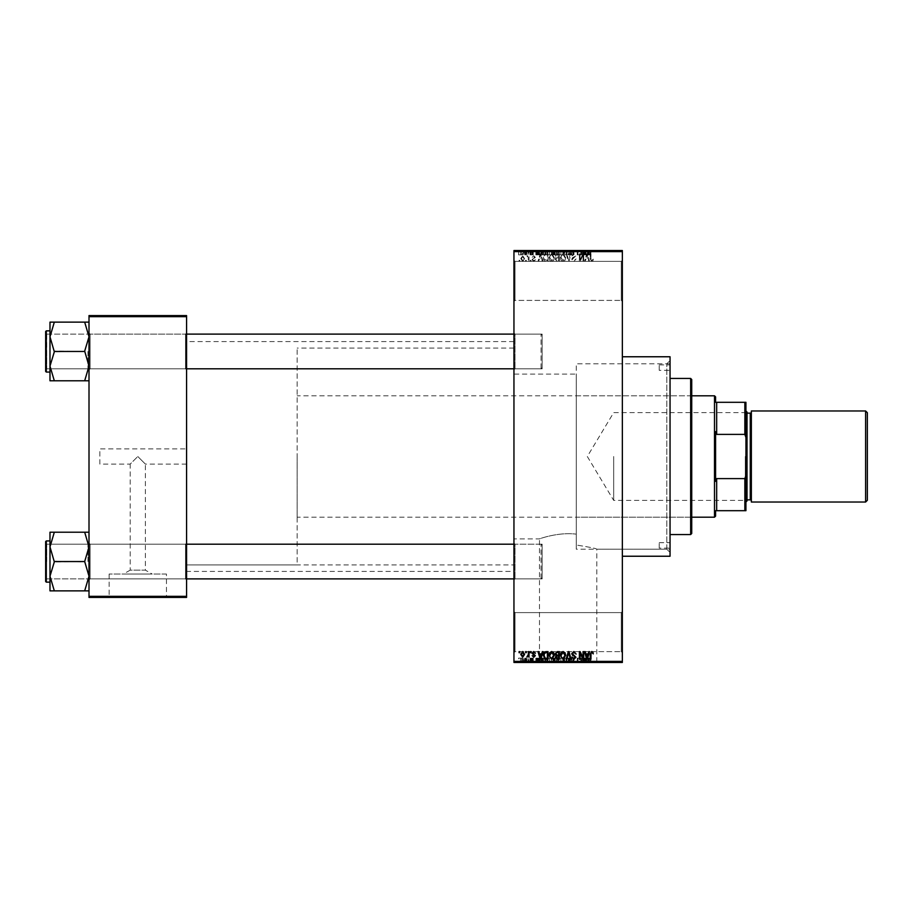 <?xml version="1.0" encoding="UTF-8"?>
<svg xmlns="http://www.w3.org/2000/svg" width="913" height="913" viewBox="0 0 913 913"><rect width="100%" height="100%" fill="white"/><g stroke="black" fill="none" stroke-linecap="round" stroke-linejoin="round"><path stroke-width="0.68" stroke-dasharray="4.57 3.42" d="M621.274 612.6L622.358 611.516L622.358 652.715L622.358 611.516L622.358 652.715L622.358 611.516L621.274 612.6L621.274 651.631L622.358 652.715L621.274 651.631L621.274 612.6L621.274 651.631L621.274 612.6L515.035 612.6L513.951 611.516L513.951 652.715L513.951 611.516L513.951 652.715L513.951 611.516L515.035 612.6L515.035 651.631L513.951 652.715L515.035 651.631L621.274 651.631L515.035 651.631L515.035 612.6L515.035 651.631L515.035 612.6L621.274 612.6M621.274 261.369L622.358 260.285L622.358 301.484L622.358 260.285L622.358 301.484L622.358 260.285L621.274 261.369L621.274 300.4L622.358 301.484L621.274 300.4L621.274 261.369L621.274 300.4L621.274 261.369L515.035 261.369L513.951 260.285L513.951 301.484L513.951 260.285L513.951 301.484L513.951 260.285L515.035 261.369L515.035 300.4L513.951 301.484L515.035 300.4L621.274 300.4L515.035 300.4L515.035 261.369L515.035 300.4L515.035 261.369L621.274 261.369M186.572 448.911L186.572 464.089L186.572 448.911L99.848 448.911L99.848 464.089L130.205 464.089L137.795 456.5L130.205 464.089L130.205 570.146L145.384 570.146L152.186 574.015L123.392 574.015L152.186 574.015M186.572 464.089L145.384 464.089L137.795 456.5L145.384 464.089L145.384 570.146L130.205 570.146L123.392 574.015M166.451 574.015L109.126 574.015L166.451 574.015L166.451 596.988L109.126 596.988L166.451 596.988M109.126 574.015L109.126 596.988M175.73 596.988L99.848 596.988L175.73 597.422M539.492 662.028L596.817 662.028L539.492 662.028L539.492 538.887C538.921 538.967 558.573 531.777 576.263 534.162C558.573 531.777 538.898 538.967 539.492 538.887L513.951 538.887L513.951 374.113L576.263 374.113L576.263 545.015L576.263 363.819L666.798 363.819L670.051 360.567L670.051 552.433L670.051 360.567M596.817 662.028L596.817 549.181C596.018 548.416 589.159 547.024 576.263 545.015C589.159 547.024 596.006 548.416 596.817 549.181L666.798 549.181L670.051 552.433M606.095 662.028L530.213 662.028L606.095 662.461M89.006 590.871L89.006 543.109L89.006 590.871L84.681 590.871L89.006 576.206L84.681 561.187L89.006 576.206L84.681 590.871L89.006 590.871L89.006 576.206L89.006 590.871L84.681 590.871L89.006 576.206L89.006 561.541L89.006 579.972L90.09 578.888L185.487 578.888L186.572 579.972L185.487 578.888L90.09 578.888L89.006 579.972L89.006 543.109L90.09 544.194L90.09 578.888L90.09 544.194L90.09 578.888L90.09 544.194L185.487 544.194L185.487 578.888L185.487 544.194L185.487 578.888L185.487 544.194L186.572 543.109L186.572 579.972L186.572 543.109L186.572 579.972L186.572 543.109L185.487 544.194L90.09 544.194L89.006 543.109L89.006 579.972L89.006 543.109L89.006 579.972L89.006 543.109L89.006 561.541L89.006 546.876L84.681 532.211L54.324 532.211L49.987 546.876L54.324 561.187L49.987 576.206L54.324 590.871L49.987 590.871L49.987 532.211L54.324 532.211L49.987 532.211L54.324 532.211L49.987 546.876L49.987 561.541L49.987 540.941L49.987 582.14L49.987 540.941L49.987 582.14L49.987 561.541L49.987 576.206L54.324 561.894L49.987 546.876L54.324 532.211L89.006 532.211L89.006 546.876L89.006 532.211L84.681 532.211L89.006 546.876L89.006 576.206L84.681 561.894L89.006 546.876L84.681 561.894L54.324 561.187L49.987 576.206L54.324 590.871L49.987 576.206L49.987 546.876L54.324 561.894L84.681 561.541L89.006 546.876L84.681 532.211L54.324 532.211M89.006 380.789L89.006 366.124L84.681 380.436L89.006 366.124L84.681 351.813L89.006 366.124L89.006 380.789L84.681 380.789L89.006 380.789L89.006 336.794L84.681 322.483L89.006 336.794L84.681 351.106L89.006 336.794L89.006 369.891L90.09 368.806L185.487 368.806L186.572 369.891L185.487 368.806L90.09 368.806L89.006 369.891L89.006 333.028L90.09 334.112L90.09 368.806L90.09 334.112L90.09 368.806L90.09 334.112L185.487 334.112L185.487 368.806L185.487 334.112L185.487 368.806L185.487 334.112L186.572 333.028L186.572 369.891L186.572 333.028L186.572 369.891L186.572 333.028L185.487 334.112L90.09 334.112L89.006 333.028L89.006 369.891L89.006 333.028L89.006 369.891L89.006 333.028L89.006 366.124L84.681 351.813L89.006 336.794L84.681 322.129L54.324 322.129L49.987 336.794L54.324 351.106L49.987 366.124L49.987 351.459L49.987 372.059L49.987 322.129L54.324 322.129L49.987 336.794L54.324 351.106L49.987 366.124L54.324 380.789L49.987 380.789L54.324 380.789L49.987 380.789L49.987 330.86L49.987 351.459L49.987 336.794L54.324 322.129L89.006 322.129L89.006 380.789L84.681 380.789L89.006 366.124L89.006 322.129L54.324 322.129M515.035 368.806L513.951 369.891L513.951 333.028L513.951 369.891L513.951 333.028L513.951 369.891L515.035 368.806L515.035 334.112L513.951 333.028L515.035 334.112L515.035 368.806L515.035 334.112L515.035 368.806L542.139 368.806L515.035 368.806M515.035 578.888L513.951 579.972L513.951 543.109L513.951 579.972L513.951 543.109L513.951 579.972L515.035 578.888L515.035 544.194L513.951 543.109L515.035 544.194L515.035 578.888L515.035 544.194L515.035 578.888L542.139 578.888L515.035 578.888M542.139 334.112L515.035 334.112L542.139 334.112L542.139 368.806L542.139 334.112M542.139 544.194L515.035 544.194L542.139 544.194L542.139 578.888L542.139 544.194M666.798 549.181L666.798 363.819L666.798 549.181M622.358 356.766L622.358 556.234L622.358 356.766M513.951 571.412L513.951 341.588L513.951 571.412L186.572 571.412L186.572 341.588L186.572 571.412M513.951 341.588L186.572 341.588M513.951 564.907L513.951 348.093L513.951 564.907L186.572 564.907L186.572 348.093L186.572 564.907L186.572 348.093L186.572 564.907L297.147 564.907L297.147 348.093L297.147 564.907M513.951 348.093L297.147 348.093M670.051 549.181L670.051 363.819L670.051 549.181L576.263 549.181L576.263 374.113M513.951 374.113L513.951 538.887M522.681 261.472L524.598 258.619L522.681 255.754L520.752 258.562L522.681 261.472L524.598 258.619L522.681 255.754L520.752 258.562L522.681 261.472M528.342 261.369L529.026 261.369L529.026 255.857L528.342 256.736L527.52 255.754L526.869 256.051L528.216 257.386L528.342 261.369L529.026 261.369L529.026 255.857L528.342 256.736L526.869 256.051L528.216 257.386L528.342 261.369M533.751 261.472L535.44 259.703L533.706 260.684L532.781 259.828L535.338 257.329L533.785 255.754L532.188 257.329L533.763 256.542L534.653 257.215L532.085 259.691L533.751 261.472L535.44 259.703L533.706 260.684L532.781 259.828L535.338 257.329L533.785 255.754L532.188 257.329L533.763 256.542L534.653 257.215L532.085 259.691L533.751 261.472M546.031 261.369L548.051 261.369L548.051 253.78L545.027 253.928L543.418 257.534C543.235 259.691 544.114 260.97 546.031 261.369L548.051 261.369L548.051 253.78L545.027 253.928L543.418 257.534C543.235 259.691 544.114 260.97 546.031 261.369M557.25 261.369L559.384 261.369L559.384 253.78L557.238 253.78L555.344 255.697L556.085 257.283L555.15 259.144L557.25 261.369L559.384 261.369L559.384 253.78L557.238 253.78L555.344 255.697L556.085 257.283L555.15 259.144L557.25 261.369M568.32 261.369L568.993 261.369L571.036 253.78L570.328 253.78L568.696 260.49L566.87 253.78L566.151 253.78L568.32 261.369L568.993 261.369L571.036 253.78L570.328 253.78L568.696 260.49L566.87 253.78L566.151 253.78L568.32 261.369M583.042 261.369L583.727 261.369L583.727 253.78L582.996 253.78L580.075 259.874L580.075 253.78L579.39 253.78L579.39 261.369L580.132 261.369L583.042 255.298L583.042 261.369L583.727 261.369L583.727 253.78L582.996 253.78L580.075 259.874L580.075 253.78L579.39 253.78L579.39 261.369L580.132 261.369L583.042 255.298L583.042 261.369M592.879 260.935L593.29 259.109L591.761 260.582L591.019 260.011L590.916 253.78L590.232 253.78L590.232 258.938L591.795 261.472L592.879 260.935L593.29 259.109L591.761 260.582L591.019 260.011L590.916 253.78L590.232 253.78L590.232 258.938L591.795 261.472L592.879 260.935M513.951 661.389L513.951 662.461L622.358 662.461L622.358 661.389L513.951 661.389L513.951 251.611L622.358 251.611L622.358 250.539L513.951 250.539L513.951 251.611M622.358 661.389L622.358 251.611M588.817 261.369L589.536 261.369L587.447 253.78L586.717 253.78L584.514 261.369L585.233 261.369L585.838 259.109L588.223 259.109L588.817 261.369L589.536 261.369L587.447 253.78L586.717 253.78L584.514 261.369L585.233 261.369L585.838 259.109L588.223 259.109L588.817 261.369M573.855 261.472L576.137 258.904L573.786 260.582L572.394 259.281L575.943 255.766L573.98 253.688L571.903 255.948L573.957 254.579L575.03 256.564L572.748 257.466L571.709 259.269L573.855 261.472L576.137 258.904L573.786 260.582L572.394 259.281L575.943 255.766L573.98 253.688L571.903 255.948L573.957 254.579L575.247 255.788L571.709 259.269L573.855 261.472M565.01 260.285L565.695 257.683L563.024 253.688L560.365 257.592L561.061 260.308L563.036 261.472L565.01 260.285L565.695 257.683L563.024 253.688L560.365 257.592L561.061 260.308L563.036 261.472L565.01 260.285M553.677 260.285L554.362 257.683L551.692 253.688L549.033 257.592L549.717 260.308L551.703 261.472L553.677 260.285L554.362 257.683L551.692 253.688L549.033 257.592L549.717 260.308L551.703 261.472L553.677 260.285M542.299 261.369L543.03 261.369L540.93 253.78L540.199 253.78L537.997 261.369L538.727 261.369L539.321 259.109L541.706 259.109L542.299 261.369L543.03 261.369L540.93 253.78L540.199 253.78L537.997 261.369L538.727 261.369L539.321 259.109L541.706 259.109L542.299 261.369M530.316 261.369L531.001 261.369L531.001 260.285L530.316 260.285L530.316 261.369L531.001 261.369L531.001 260.285L530.316 260.285L530.316 261.369M525.58 261.369L526.276 261.369L526.276 260.285L525.58 260.285L525.58 261.369L526.276 261.369L526.276 260.285L525.58 260.285L525.58 261.369M519.075 261.369L519.771 261.369L519.771 260.285L519.075 260.285L519.075 261.369L519.771 261.369L519.771 260.285L519.075 260.285L519.075 261.369M523.411 250.539L524.108 250.539L523.411 250.539L523.411 254.864L524.108 254.864L524.108 250.539L524.108 254.864L523.411 254.864L523.411 250.539M524.701 254.864L526.173 254.864L526.173 250.539L526.869 250.539L524.701 250.539L526.173 250.539L526.173 254.864L526.869 254.864L526.869 250.539L526.869 254.864L526.173 254.864L526.173 250.539L526.173 254.864L525.352 254.864L525.352 250.539L525.386 254.864L524.701 254.864L524.701 250.539M528.148 250.539L528.832 250.539L528.148 250.539L528.148 254.864L528.832 254.864L528.832 250.539L528.832 254.864L528.148 254.864L528.148 250.539M529.917 250.539L533.272 250.539L529.917 250.539L529.917 254.864L531.583 254.864L531.583 250.539L531.617 254.864L533.272 254.864L533.272 250.539M539.537 250.539L535.828 250.539L539.537 250.539L539.537 254.864L540.131 254.864L540.131 250.539M546.864 254.864L552.194 254.864L549.523 254.864L549.535 250.539L552.194 250.539L546.864 250.539L551.498 250.539L547.56 250.539L549.523 250.539L549.523 254.864L546.864 254.864L546.864 250.539M558.197 254.864L563.526 254.864L560.856 254.864L560.867 250.539L563.526 250.539L558.197 250.539L562.83 250.539L558.893 250.539L560.856 250.539L560.856 254.864L558.197 254.864L558.197 250.539M589.627 250.539L588.063 250.539L589.627 250.539L589.627 254.864L590.711 254.864L590.711 250.539M586.055 250.539L582.346 250.539L586.055 250.539L586.055 254.864L586.648 254.864L586.648 250.539M580.828 254.864L577.221 254.864L580.873 254.864L580.873 250.539L577.221 250.539L580.873 250.539L580.873 254.864L581.558 254.864L581.558 250.539L581.558 254.864L580.828 254.864L580.828 250.539M569.541 250.539L573.969 250.539L569.541 250.539L569.541 254.864L571.686 254.864L571.686 250.539M563.983 250.539L568.867 250.539L563.983 250.539L563.983 254.864L566.151 254.864L566.151 250.539M552.981 250.539L557.215 250.539L552.981 250.539L552.981 254.864L557.215 254.864L557.215 250.539L557.215 254.864L555.07 254.864L555.07 250.539L556.531 250.539L553.871 250.539L556.531 250.539L555.07 250.539L555.07 254.864L553.175 254.864L553.175 250.539M541.249 250.539L545.883 250.539L541.249 250.539L541.249 254.864L543.863 254.864L543.863 250.539M518.584 250.539L522.43 250.539L518.584 250.539L518.584 254.864L520.513 254.864L520.513 250.539L519.28 250.539L520.524 250.539L520.513 254.864L522.43 254.864L522.43 250.539M523.411 662.461L524.108 662.461L523.411 662.461L523.411 658.136L524.108 658.136L524.108 662.461L524.108 658.136L523.411 658.136L523.411 662.461M528.148 662.461L528.832 662.461L528.148 662.461L528.148 658.136L528.832 658.136L528.832 662.461L528.832 658.136L528.148 658.136L528.148 662.461M540.131 662.461L535.828 662.461L540.131 662.461L540.131 658.136L540.861 658.136L540.861 662.461M552.194 658.136L549.523 658.136L551.509 658.136L551.498 662.461L552.194 662.461L546.864 662.461L551.509 662.461L549.535 662.461L551.498 662.461L551.509 658.136L552.194 658.136L552.194 662.461M562.842 662.461L558.197 662.461L562.842 662.461L562.842 658.136L563.526 658.136L563.526 662.461M571.686 662.461L573.969 662.461L569.541 662.461L571.686 662.461L571.686 658.136L573.969 658.136L573.969 662.461M586.648 662.461L582.346 662.461L586.648 662.461L586.648 658.136L587.367 658.136L587.367 662.461M590.711 662.461L588.063 662.461L590.711 662.461L590.711 658.136L591.122 662.461M580.828 658.136L577.221 658.136L580.873 658.136L580.873 662.461L577.221 662.461L580.873 662.461L580.873 658.136L581.558 658.136L581.558 662.461L581.558 658.136L580.828 658.136L580.828 662.461M566.151 662.461L568.867 662.461L563.983 662.461L566.151 662.461L566.151 658.136L566.825 658.136L566.825 662.461L566.802 658.136L568.867 658.136L568.867 662.461M555.081 662.461L557.215 662.461L552.981 662.461L555.081 662.461L555.081 658.136L557.215 658.136L557.215 662.461L557.215 658.136L555.07 658.136L555.07 662.461L556.531 662.461L553.871 662.461L556.531 662.461L555.07 662.461L555.07 658.136L553.175 658.136L553.175 662.461M543.863 662.461L541.249 662.461L543.863 662.461L543.863 658.136L545.883 658.136L545.883 662.461L545.883 658.136L542.858 658.136L542.858 662.461M533.272 658.136L530.613 658.136L533.169 658.136L531.617 658.136L531.617 662.461L533.272 662.461L529.917 662.461L531.583 662.461L531.583 658.136L533.272 658.136L533.272 662.461M524.701 658.136L526.173 658.136L526.173 662.461L526.869 662.461L524.701 662.461L526.173 662.461L526.173 658.136L526.869 658.136L526.869 662.461L526.869 658.136L526.173 658.136L526.173 662.461L526.173 658.136L525.352 658.136L525.352 662.461L525.386 658.136L524.701 658.136L524.701 662.461M522.43 658.136L520.513 658.136L520.513 662.461L522.43 662.461L518.584 662.461L521.734 662.461L519.28 662.461L520.524 662.461L520.513 658.136L522.43 658.136L522.43 662.461M99.848 464.089L99.848 448.911M89.006 596.337L89.006 597.422L186.572 597.422L186.572 596.337L89.006 596.337L89.006 316.663L186.572 316.663L186.572 315.578L89.006 315.578L89.006 316.663M186.572 596.337L186.572 316.663M670.051 556.234L670.051 356.766M591.122 658.136L590.426 658.136L590.426 662.461M590.426 658.136L589.593 658.136L589.593 662.461M589.593 658.136L588.851 658.136L588.851 662.461M588.851 658.136L588.748 662.461L588.748 658.136L588.063 658.136L588.063 662.461L588.063 658.136L589.627 658.136L589.627 662.461M589.627 658.136L590.711 658.136M587.367 658.136L585.279 658.136L585.279 662.461M585.279 658.136L584.548 658.136L584.548 662.461M584.548 658.136L582.346 658.136L582.346 662.461M582.346 658.136L583.065 658.136L583.065 662.461M583.065 658.136L583.669 658.136L583.669 662.461M583.669 658.136L586.055 658.136L586.055 662.461M586.055 658.136L586.648 658.136M584.856 658.136L583.898 658.136L584.856 658.136L584.856 662.461L585.815 662.461L583.898 662.461L584.856 662.461M585.176 658.136L585.176 662.461M585.815 658.136L585.815 662.461M583.898 658.136L583.898 662.461M577.918 658.136L577.918 662.461L577.918 658.136M577.221 658.136L577.221 662.461L577.221 658.136M577.963 658.136L577.963 662.461M573.969 658.136L573.284 658.136L573.284 662.461M573.284 658.136L571.618 658.136L571.618 662.461M571.618 658.136L570.226 658.136L570.226 662.461M570.226 658.136L573.775 658.136L573.775 662.461M573.775 658.136L571.812 658.136L571.812 662.461M571.812 658.136L569.735 658.136L569.735 662.461M569.735 658.136L570.42 658.136L570.42 662.461M570.42 658.136L571.789 658.136L571.789 662.461L571.778 658.136L573.079 658.136L573.079 662.461M573.079 658.136L572.862 662.461M572.862 658.136L570.579 658.136L570.579 662.461M570.579 658.136L569.541 658.136L569.541 662.461M569.541 658.136L571.686 658.136M568.867 658.136L568.16 658.136L568.16 662.461M568.16 658.136L566.528 658.136L566.528 662.461M566.528 658.136L564.702 658.136L564.702 662.461M564.702 658.136L563.983 658.136L563.983 662.461M563.983 658.136L566.151 658.136M563.526 658.136L560.856 658.136L560.856 662.461L562.83 662.461L558.893 662.461L560.856 662.461L560.867 658.136L558.197 658.136L558.197 662.461M558.197 658.136L558.893 658.136L558.893 662.461L558.893 658.136L562.842 658.136M559.19 658.136L560.856 658.136L558.893 658.136L559.19 662.461M562.83 658.136L560.867 658.136L562.83 658.136L562.83 662.461M560.856 658.136L560.856 662.461L560.867 658.136M553.175 658.136L553.917 658.136L553.917 662.461M553.917 658.136L552.981 658.136L552.981 662.461M552.981 658.136L555.081 658.136M555.161 658.136L553.666 658.136L555.161 658.136L555.161 662.461M555.321 658.136L553.871 658.136L555.321 658.136L555.321 662.461M556.531 658.136L556.531 662.461L556.531 658.136M553.871 658.136L553.871 662.461M554.511 658.136L554.511 662.461M553.666 658.136L553.666 662.461M554.351 658.136L554.351 662.461M546.864 658.136L549.535 658.136L549.523 662.461L547.56 662.461L549.523 662.461L549.535 658.136L546.864 658.136L546.864 662.461M547.549 658.136L547.549 662.461L547.56 658.136L549.523 658.136L547.56 658.136M551.498 658.136L549.535 658.136L551.498 658.136M549.523 658.136L549.523 662.461L549.535 658.136M547.857 658.136L547.857 662.461M542.858 658.136L541.249 658.136L541.249 662.461M541.249 658.136L543.863 658.136M543.977 658.136L541.945 658.136L543.977 658.136L543.977 662.461L545.198 662.461L541.945 662.461L543.977 662.461L543.954 658.136L543.954 662.461M545.198 658.136L545.198 662.461L545.198 658.136L547.366 658.33L547.366 652.51L544.388 653.617L544.114 655.477L545.152 658.182M542.984 658.136L542.984 662.461M541.945 658.136L541.945 662.461M542.219 658.136L542.219 662.461M540.861 658.136L538.761 658.136L538.761 662.461M538.761 658.136L538.031 658.136L538.031 662.461M538.031 658.136L535.828 658.136L535.828 662.461M535.828 658.136L536.559 658.136L536.559 662.461M536.559 658.136L537.152 658.136L537.152 662.461M537.152 658.136L539.537 658.136L539.537 662.461M539.537 658.136L540.131 658.136M538.35 658.136L537.38 658.136L538.35 658.136L538.35 662.461L539.309 662.461L537.38 662.461L538.35 662.461M538.659 658.136L538.659 662.461M539.309 658.136L539.309 662.461M537.38 658.136L537.38 662.461M532.576 658.136L532.576 662.461M531.537 658.136L531.537 662.461M530.613 658.136L530.613 662.461M530.784 658.136L530.784 662.461M533.169 658.136L533.169 662.461M530.019 658.136L531.594 658.136L530.019 658.136L530.019 662.461M530.704 658.136L530.704 662.461M531.594 658.136L529.917 658.136L531.583 658.136L531.594 662.461M532.484 658.136L532.484 662.461M532.256 658.136L532.256 662.461M529.917 658.136L529.917 662.461M524.895 658.136L524.895 662.461M526.048 658.136L526.048 662.461M518.584 658.136L520.513 658.136L518.584 658.136L518.584 662.461M519.28 658.136L521.734 658.136L519.28 658.136L519.28 662.461M520.524 658.136L520.524 662.461M521.734 658.136L521.734 662.461M520.49 658.136L520.49 662.461M590.711 254.864L591.122 250.539M591.122 254.864L590.426 254.864L590.426 250.539M590.426 254.864L589.593 254.864L589.593 250.539M589.593 254.864L588.851 254.864L588.851 250.539M588.851 254.864L588.748 250.539L588.748 254.864L588.063 254.864L588.063 250.539L588.063 254.864L589.627 254.864M586.648 254.864L587.367 254.864L587.367 250.539M587.367 254.864L585.279 254.864L585.279 250.539M585.279 254.864L584.548 254.864L584.548 250.539M584.548 254.864L582.346 254.864L582.346 250.539M582.346 254.864L583.065 254.864L583.065 250.539M583.065 254.864L583.669 254.864L583.669 250.539M583.669 254.864L586.055 254.864M584.856 254.864L583.898 254.864L584.856 254.864L584.856 250.539L585.815 250.539L583.898 250.539L584.856 250.539M585.176 254.864L585.176 250.539M585.815 254.864L585.815 250.539M583.898 254.864L583.898 250.539M577.918 254.864L577.918 250.539L577.918 254.864M577.221 254.864L577.221 250.539L577.221 254.864M577.963 254.864L577.963 250.539M571.686 254.864L573.969 254.864L573.969 250.539M573.969 254.864L573.284 254.864L573.284 250.539M573.284 254.864L571.618 254.864L571.618 250.539M571.618 254.864L570.226 254.864L570.226 250.539M570.226 254.864L573.775 254.864L573.775 250.539M573.775 254.864L571.812 254.864L571.812 250.539M571.812 254.864L569.735 254.864L569.735 250.539M569.735 254.864L570.42 254.864L570.42 250.539M570.42 254.864L571.789 254.864L571.789 250.539L571.778 254.864L573.079 254.864L573.079 250.539M573.079 254.864L572.862 250.539M572.862 254.864L570.579 254.864L570.579 250.539M570.579 254.864L569.541 254.864M566.151 254.864L566.825 254.864L566.825 250.539L566.802 254.864L568.867 254.864L568.867 250.539M568.867 254.864L568.16 254.864L568.16 250.539M568.16 254.864L566.528 254.864L566.528 250.539M566.528 254.864L564.702 254.864L564.702 250.539M564.702 254.864L563.983 254.864M562.842 254.864L562.842 250.539M563.526 254.864L563.526 250.539M558.893 254.864L558.893 250.539L558.893 254.864L560.856 254.864L558.893 254.864M562.83 254.864L560.867 254.864L562.83 254.864L562.83 250.539M560.856 254.864L560.856 250.539L560.867 254.864M559.19 254.864L559.19 250.539M553.175 254.864L553.917 254.864L553.917 250.539M553.917 254.864L552.981 254.864M555.161 254.864L553.666 254.864L555.161 254.864L555.161 250.539M555.321 254.864L553.871 254.864L555.321 254.864L555.321 250.539M556.531 254.864L556.531 250.539L556.531 254.864M553.871 254.864L553.871 250.539M554.511 254.864L554.511 250.539M553.666 254.864L553.666 250.539M554.351 254.864L554.351 250.539M551.509 254.864L551.509 250.539L551.498 254.864L547.56 254.864L547.549 250.539L547.56 254.864L551.498 254.864M552.194 254.864L552.194 250.539M549.523 254.864L549.523 250.539L549.535 254.864M547.857 254.864L547.857 250.539M543.863 254.864L545.883 254.864L545.883 250.539L545.883 254.864L542.858 254.864L542.858 250.539M542.858 254.864L541.249 254.864M543.977 254.864L541.945 254.864L543.977 254.864L543.977 250.539L545.198 250.539L541.945 250.539L543.977 250.539L543.954 254.864L543.954 250.539M545.198 254.864L545.198 250.539L545.198 254.864L547.366 254.67L547.366 260.49L544.388 259.383L544.114 257.523L545.152 254.818L547.366 254.67L547.366 260.49L544.388 259.383L544.114 257.523L545.152 254.818M542.984 254.864L542.984 250.539M541.945 254.864L541.945 250.539M542.219 254.864L542.219 250.539M540.131 254.864L540.861 254.864L540.861 250.539M540.861 254.864L538.761 254.864L538.761 250.539M538.761 254.864L538.031 254.864L538.031 250.539M538.031 254.864L535.828 254.864L535.828 250.539M535.828 254.864L536.559 254.864L536.559 250.539M536.559 254.864L537.152 254.864L537.152 250.539M537.152 254.864L539.537 254.864M538.35 254.864L537.38 254.864L538.35 254.864L538.35 250.539L539.309 250.539L537.38 250.539L538.35 250.539M538.659 254.864L538.659 250.539M539.309 254.864L539.309 250.539M537.38 254.864L537.38 250.539M533.272 254.864L532.576 254.864L532.576 250.539M532.576 254.864L531.537 254.864L531.537 250.539M531.537 254.864L530.613 254.864L530.613 250.539M530.613 254.864L530.784 250.539M530.784 254.864L533.169 254.864L533.169 250.539M533.169 254.864L530.019 254.864L530.019 250.539M530.019 254.864L530.704 254.864L530.704 250.539M530.704 254.864L531.594 254.864L531.594 250.539M531.594 254.864L532.484 254.864L532.484 250.539M532.484 254.864L532.256 250.539M532.256 254.864L529.917 254.864M524.895 254.864L524.895 250.539M526.048 254.864L526.048 250.539M522.43 254.864L518.584 254.864M519.28 254.864L521.734 254.864L519.28 254.864L519.28 250.539M520.524 254.864L520.524 250.539M521.734 254.864L521.734 250.539M520.49 254.864L520.49 250.539M587.025 254.579L587.983 258.219L586.066 258.219L587.025 254.579L587.983 258.219L586.066 258.219L587.025 254.579M561.358 255.845L563.024 254.579L564.999 257.694L563.036 260.582L561.061 257.569L561.358 255.845L563.024 254.579L564.999 257.694L563.036 260.582L561.061 257.569L561.358 255.845M557.329 257.831L558.699 257.831L558.699 260.49L556.519 260.388L555.834 259.155L557.329 257.831L558.699 257.831L558.699 260.49L556.519 260.388L555.834 259.155L557.329 257.831M557.489 254.67L558.699 254.67L558.699 256.941L556.679 256.861L556.04 255.823L558.699 254.67L558.699 256.941L556.679 256.861L556.04 255.823L557.489 254.67M550.025 255.845L551.692 254.579L553.666 257.694L551.703 260.582L549.729 257.569L550.025 255.845L551.692 254.579L553.666 257.694L551.703 260.582L549.729 257.569L550.025 255.845M540.507 254.579L541.477 258.219L539.549 258.219L540.507 254.579L541.477 258.219L539.549 258.219L540.507 254.579M521.449 258.607L522.692 256.542L523.902 258.607L522.658 260.684L521.449 258.607L522.692 256.542L523.902 258.607L522.658 260.684L521.449 258.607M592.879 652.065L593.29 653.891L591.761 652.418L591.019 652.989L590.916 659.22L590.232 659.22L590.232 654.062L591.795 651.528L592.879 652.065M588.817 651.631L589.536 651.631L587.447 659.22L586.717 659.22L584.514 651.631L585.233 651.631L585.838 653.891L588.223 653.891L588.817 651.631M587.025 658.421L587.983 654.781L586.066 654.781L587.025 658.421M583.042 651.631L583.727 651.631L583.727 659.22L582.996 659.22L580.075 653.126L580.075 659.22L579.39 659.22L579.39 651.631L580.132 651.631L583.042 657.702L583.042 651.631M573.855 651.528L576.137 654.096L573.786 652.418L572.394 653.719L575.943 657.234L573.98 659.312L571.903 657.052L573.957 658.421L575.03 656.436L572.748 655.534L571.709 653.731L573.855 651.528M568.32 651.631L568.993 651.631L571.036 659.22L570.328 659.22L568.696 652.51L566.87 659.22L566.151 659.22L568.32 651.631M565.01 652.715L565.695 655.317L563.024 659.312L560.365 655.408L561.061 652.692L563.036 651.528L565.01 652.715M561.358 657.155L563.024 658.421L564.999 655.306L563.036 652.418L561.061 655.431L561.358 657.155M557.25 651.631L559.384 651.631L559.384 659.22L557.238 659.22L555.344 657.303L556.085 655.717L555.15 653.856L557.25 651.631M557.329 655.169L558.699 655.169L558.699 652.51L556.519 652.612L555.834 653.845L557.329 655.169M557.489 658.33L558.699 658.33L558.699 656.059L556.679 656.139L556.04 657.177L557.489 658.33M553.677 652.715L554.362 655.317L551.692 659.312L549.033 655.408L549.717 652.692L551.703 651.528L553.677 652.715M550.025 657.155L551.692 658.421L553.666 655.306L551.703 652.418L549.729 655.431L550.025 657.155M546.031 651.631L548.051 651.631L548.051 659.22L545.027 659.072L543.418 655.466C543.235 653.309 544.114 652.03 546.031 651.631M542.299 651.631L543.03 651.631L540.93 659.22L540.199 659.22L537.997 651.631L538.727 651.631L539.321 653.891L541.706 653.891L542.299 651.631M540.507 658.421L541.477 654.781L539.549 654.781L540.507 658.421M533.751 651.528L535.44 653.297L533.706 652.316L532.781 653.172L535.338 655.671L533.785 657.246L532.188 655.671L533.763 656.458L534.653 655.785L532.085 653.309L533.751 651.528M530.316 651.631L531.001 651.631L531.001 652.715L530.316 652.715L530.316 651.631M528.342 651.631L529.026 651.631L529.026 657.143L528.342 656.264L527.52 657.246L526.869 656.949L528.216 655.614L528.342 651.631M525.58 651.631L526.276 651.631L526.276 652.715L525.58 652.715L525.58 651.631M522.681 651.528L524.598 654.381L522.681 657.246L520.752 654.438L522.681 651.528M521.449 654.393L522.692 656.458L523.902 654.393L522.658 652.316L521.449 654.393M519.075 651.631L519.771 651.631L519.771 652.715L519.075 652.715L519.075 651.631M659.22 370.324L659.22 364.903L659.22 370.324L670.051 370.324L670.051 364.903L670.051 370.324M659.22 364.903L670.051 364.903M659.22 548.097L659.22 542.676L659.22 548.097L670.051 548.097L670.051 542.676L670.051 548.097M659.22 542.676L670.051 542.676M690.65 520.456L690.65 392.544L690.65 520.456L691.734 520.456L691.734 392.544L691.734 520.456M690.65 392.544L691.734 392.544M691.734 533.466L691.734 379.534M690.65 378.45L690.65 534.55M670.051 534.55L670.051 378.45L670.051 534.55M670.051 363.819L576.263 363.819L576.263 549.181M576.263 517.203L576.263 395.797L576.263 517.203L690.65 517.203L690.65 395.797L690.65 517.203M576.263 395.797L690.65 395.797M87.922 561.541L87.922 544.194L87.922 561.541M45.65 561.541L45.65 541.592L45.65 581.49L46.301 582.14L46.301 540.941L46.301 561.541L46.301 540.941L45.65 541.592L45.65 561.541M46.734 561.541L46.734 544.194L46.734 561.541M84.681 590.871L54.324 590.871M542.139 545.803L542.139 577.803L542.139 545.803M541.055 578.34L541.055 544.194L541.055 578.34M45.65 577.29L45.65 545.278L45.65 577.29M45.65 367.197L45.65 335.197L45.65 367.197M46.734 334.66L46.734 368.806L46.734 334.66M542.139 335.71L542.139 367.722L542.139 335.71M541.055 368.247L541.055 334.112L541.055 368.247M745.932 456.5L745.932 501.054L745.932 456.5M745.282 456.5L745.282 500.404L745.282 456.5M613.684 456.5L613.684 500.404L613.684 456.5M715.587 516.119L715.587 510.698L716.671 510.698L716.671 478.606L715.587 481.334L715.587 431.666L715.587 481.334L715.587 431.666L716.671 434.394L716.671 402.302L744.848 402.302L744.848 434.394L745.932 437.441L745.932 402.302L744.848 402.302M714.502 395.797L714.502 517.203M715.587 402.302L715.587 396.881M297.147 456.5L297.147 517.203L297.147 456.5M716.671 434.394L744.848 434.394M716.671 510.698L745.932 510.698L745.932 437.441M745.932 475.559L744.848 478.606L744.848 510.698M716.671 478.606L744.848 478.606M745.932 502.024L745.932 410.976L745.932 502.024M751.353 500.94L751.353 412.06L751.353 500.94M747.017 499.856L747.017 413.144L747.017 499.856M751.353 410.976L751.353 502.024M865.615 410.976L865.615 502.024M867.35 500.29L867.35 412.71M747.017 500.94L747.017 412.06M87.922 351.459L87.922 368.806L87.922 351.459M46.301 330.86L45.65 331.51L45.65 371.408L45.65 333.028L45.65 371.408L46.301 372.059L46.301 330.86L46.301 372.059L46.301 330.86L49.987 330.86M46.734 351.459L46.734 368.806L46.734 351.459M84.681 380.789L54.324 380.789L49.987 366.124L54.324 380.789L84.681 380.789L54.324 380.789M84.681 351.459L54.324 351.813L49.987 336.794L49.987 366.124L54.324 351.106L84.681 351.459L54.324 351.459M84.681 561.541L54.324 561.541M84.681 532.211L89.006 532.211L89.006 546.876L89.006 532.211M49.987 546.876L49.987 532.211L49.987 546.876M49.987 590.871L49.987 576.206L49.987 590.871M84.681 322.129L89.006 322.129L89.006 336.794L89.006 322.129M49.987 366.124L49.987 380.789L49.987 366.124M49.987 322.129L49.987 336.794L49.987 322.129M588.748 658.136L588.748 662.461M584.468 658.136L584.468 662.461M571.949 658.136L571.949 662.461M566.231 658.136L566.231 662.461M555.23 658.136L555.23 662.461M537.962 658.136L537.962 662.461M531.469 658.136L531.469 662.461L531.469 658.136M588.748 254.864L588.748 250.539M584.468 254.864L584.468 250.539M571.949 254.864L571.949 250.539M566.231 254.864L566.231 250.539M555.081 254.864L555.081 250.539M555.23 254.864L555.23 250.539M537.962 254.864L537.962 250.539M531.469 254.864L531.469 250.539L531.469 254.864M750.269 413.144L750.269 499.856M46.301 561.541L46.301 582.14L46.301 561.541M186.572 578.888L46.734 578.888L45.65 577.803L46.734 578.888L87.922 578.888L89.006 579.972L87.922 578.888L46.734 578.888L45.65 579.972L46.734 578.888L513.951 578.888M186.572 544.194L46.734 544.194L87.922 544.194L89.006 543.109L87.922 544.194L46.734 544.194L45.65 543.109L46.734 544.194L513.951 544.194M542.139 577.803L541.055 578.888L542.139 577.803M45.65 545.278L46.734 544.194L45.65 545.278M542.139 545.278L541.055 544.194L542.139 545.278M513.951 334.112L541.055 334.112L542.139 335.197L541.055 334.112L46.734 334.112L45.65 335.197L46.734 334.112L186.572 334.112M513.951 368.806L46.734 368.806L45.65 367.722L46.734 368.806L186.572 368.806M542.139 367.722L541.055 368.806L542.139 367.722M745.932 411.946L745.282 412.596L613.684 412.596L587.31 456.5L613.684 500.404L745.282 500.404L745.932 501.054M691.734 395.797L297.147 395.797M691.734 517.203L297.147 517.203M87.922 334.112L89.006 333.028L87.922 334.112L46.734 334.112L45.65 333.028L46.734 334.112L87.922 334.112M87.922 368.806L46.734 368.806L45.65 369.891L46.734 368.806L87.922 368.806L89.006 369.891L87.922 368.806M46.301 540.941L49.987 540.941M46.301 582.14L49.987 582.14M46.301 372.059L49.987 372.059"/><path stroke-width="1.37" d="M622.358 356.766L670.051 356.766L670.051 556.234L622.358 556.234M525.58 652.715L525.58 651.631L526.276 651.631L526.276 652.715L525.58 652.715M528.342 654.484L528.342 651.631L529.026 651.631L529.026 657.143L528.342 656.264L526.869 656.949L528.342 654.484M530.316 652.715L530.316 651.631L531.001 651.631L531.001 652.715L530.316 652.715M532.085 653.309L533.751 651.528L535.44 653.297L533.706 652.316L532.781 653.172L535.338 655.671L533.785 657.246L532.188 655.671L533.763 656.458L534.653 655.785L532.085 653.309M541.706 653.891L542.299 651.631L543.03 651.631L540.93 659.22L540.199 659.22L537.997 651.631L538.727 651.631L539.321 653.891L541.706 653.891M551.703 651.528L553.677 652.715L554.362 655.317L551.692 659.312L549.033 655.408L549.717 652.692L551.703 651.528M563.036 651.528L565.01 652.715L565.695 655.317L563.024 659.312L560.365 655.408L561.061 652.692L563.036 651.528M591.795 651.528L592.879 652.065L593.29 653.891L591.761 652.418L591.019 652.989L590.916 659.22L590.232 659.22L590.232 654.062L591.795 651.528M513.951 661.389L622.358 661.389L622.358 662.461L513.951 662.461L513.951 250.539L622.358 250.539L622.358 251.611L513.951 251.611M622.358 661.389L622.358 251.611M588.223 653.891L588.817 651.631L589.536 651.631L587.447 659.22L586.717 659.22L584.514 651.631L585.233 651.631L585.838 653.891L588.223 653.891M583.042 657.702L583.042 651.631L583.727 651.631L583.727 659.22L582.996 659.22L580.075 653.126L580.075 659.22L579.39 659.22L579.39 651.631L580.132 651.631L583.042 657.702M571.709 653.731L573.855 651.528L576.137 654.096L573.786 652.418L572.394 653.719L575.943 657.234L573.98 659.312L571.903 657.052L573.957 658.421L575.03 656.436L572.748 655.534L571.709 653.731M566.151 659.22L568.32 651.631L568.993 651.631L571.036 659.22L570.328 659.22L568.696 652.51L566.87 659.22L566.151 659.22M555.15 653.856L557.25 651.631L559.384 651.631L559.384 659.22L557.238 659.22L555.344 657.303L556.085 655.717L555.15 653.856M543.418 655.466C543.235 653.309 544.114 652.03 546.031 651.631L548.051 651.631L548.051 659.22L545.027 659.072L543.418 655.466M520.752 654.438L522.681 651.528L524.598 654.381L522.681 657.246L520.752 654.438M519.075 652.715L519.075 651.631L519.771 651.631L519.771 652.715L519.075 652.715M89.006 315.578L186.572 315.578L186.572 316.663L89.006 316.663L89.006 315.578M186.572 596.337L186.572 597.422L89.006 597.422L89.006 596.337L186.572 596.337L186.572 316.663M89.006 596.337L89.006 316.663M587.344 656.983L587.983 654.781L586.066 654.781L587.025 658.421L587.344 656.983M563.024 658.421L564.999 655.306L563.036 652.418L561.061 655.431L561.358 657.155L563.024 658.421M558.699 658.33L558.699 656.059L556.679 656.139L556.04 657.177L558.699 658.33M558.699 655.169L558.699 652.51L556.519 652.612L555.834 653.845L557.329 655.169L558.699 655.169M551.692 658.421L553.666 655.306L551.703 652.418L549.729 655.431L550.025 657.155L551.692 658.421M547.366 658.33L547.366 652.51L546.122 652.51L544.388 653.617L544.114 655.477L545.152 658.182L547.366 658.33M540.827 656.983L541.477 654.781L539.549 654.781L540.507 658.421L540.827 656.983M522.692 656.458L523.902 654.393L522.658 652.316L521.449 654.393L522.692 656.458M690.65 534.55L690.65 378.45L691.734 379.534L691.734 533.466L690.65 534.55L670.051 534.55M690.65 378.45L670.051 378.45M49.987 546.876L49.987 576.206L54.324 561.894L49.987 546.876L54.324 532.211L49.987 532.211L49.987 546.876M46.301 582.14L45.65 581.49L45.65 541.592L46.301 540.941L46.301 582.14L49.987 582.14M89.006 532.211L84.681 532.211L89.006 546.876L84.681 561.541L54.324 561.541M84.681 532.211L54.324 532.211M84.681 561.541L89.006 576.206L84.681 590.871L54.324 590.871L49.987 576.206L49.987 590.871L54.324 590.871M84.681 590.871L89.006 590.871M714.502 395.797L715.587 396.881L715.587 402.302L716.671 402.302L716.671 434.394L715.587 431.666L715.587 481.334L716.671 478.606L716.671 510.698L715.587 510.698L715.587 516.119L714.502 517.203L714.502 395.797L691.734 395.797M744.848 402.302L745.932 402.302L745.932 437.441L744.848 434.394L744.848 402.302L715.587 402.302M716.671 478.606L744.848 478.606L745.932 475.559L745.932 510.698L744.848 510.698L744.848 478.606M745.932 437.441L745.932 475.559M716.671 434.394L744.848 434.394M716.671 510.698L744.848 510.698M867.35 412.71L867.35 500.29L865.615 502.024L865.615 410.976L867.35 412.71M745.932 410.976L747.017 412.06L747.017 500.94L745.932 502.024M747.017 499.856L750.269 499.856A1.084 1.084 0 0 1 751.353 500.94M747.017 413.144L750.269 413.144A1.084 1.084 0 0 0 751.353 412.06M865.615 502.024L751.353 502.024L751.353 410.976L865.615 410.976M89.006 322.129L84.681 322.129L89.006 336.794L84.681 351.106L89.006 366.124L84.681 380.789L54.324 380.789L49.987 366.124L54.324 351.813L49.987 336.794L54.324 322.129L49.987 322.129L49.987 380.789L54.324 380.789M45.65 371.408L45.65 331.51L46.301 330.86L46.301 372.059L45.65 371.408M84.681 322.129L54.324 322.129M84.681 351.459L54.324 351.459M84.681 380.789L89.006 380.789M750.269 499.856L750.269 413.144M46.301 540.941L49.987 540.941M513.951 578.888L186.572 578.888M513.951 544.194L186.572 544.194M186.572 334.112L513.951 334.112M186.572 368.806L513.951 368.806M714.502 517.203L691.734 517.203M46.301 372.059L49.987 372.059M46.301 330.86L49.987 330.86"/></g></svg>
